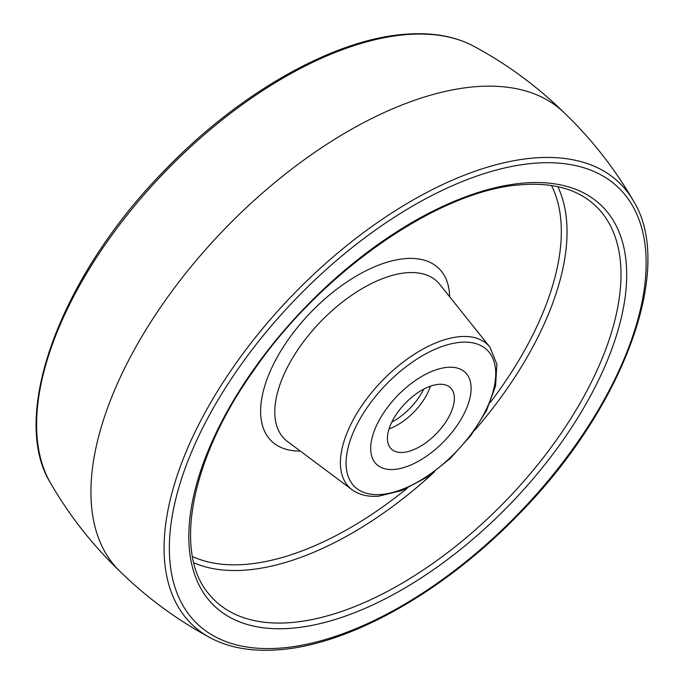 <?xml version="1.0" encoding="UTF-8"?>
<svg xmlns="http://www.w3.org/2000/svg" width="684" height="684" viewBox="0 0 684 684"><rect width="100%" height="100%" fill="white"/><g stroke="black" fill="none" stroke-linecap="round" stroke-linejoin="round"><path stroke-width="1.03" d="M447.712 367.308A63.851 32.584 -45.9 0 1 465.308 372.498A63.851 32.584 -45.9 0 1 454.988 428.432A63.851 32.584 -45.9 0 1 394.095 469.446A63.851 32.584 -45.9 0 1 376.499 464.256A63.851 32.584 -45.9 0 1 386.819 408.322A63.851 32.584 -45.9 0 1 447.712 367.308A63.851 32.584 -45.9 0 1 465.308 372.498A63.851 32.584 -45.9 0 1 454.988 428.432A63.851 32.584 -45.9 0 1 394.095 469.446A63.851 32.584 -45.9 0 1 376.499 464.256A63.851 32.584 -45.9 0 1 386.819 408.322A63.851 32.584 -45.9 0 1 447.712 367.308M210.458 637.881C176.959 619.901 146.641 597.585 119.495 570.926A319.248 162.929 -45.9 0 1 171.958 291.23A319.248 162.929 -45.9 0 1 476.055 86.663A319.248 162.929 -45.9 0 1 563.565 112.159C591.087 138.424 614.386 168.007 633.444 200.899A307.278 156.824 -45.9 0 0 534.768 157.936A307.278 156.824 -45.9 0 0 229.354 372.857A307.278 156.824 -45.9 0 0 210.458 637.881C229.268 647.825 251.832 651.792 278.157 649.8C349.293 645.038 443.309 592.087 517.326 515.736C622.089 410.468 675.715 268.957 633.444 200.899M430.39 386.212A42.562 21.726 -45.9 0 1 389.068 428.902M438.777 384.331A42.562 21.726 -45.9 0 1 450.508 387.794A42.562 21.726 -45.9 0 1 443.625 425.08A42.562 21.726 -45.9 0 1 403.03 452.423A42.562 21.726 -45.9 0 1 391.299 448.961A42.562 21.726 -45.9 0 1 398.182 411.674A42.562 21.726 -45.9 0 1 438.777 384.331M423.704 389.17A42.562 21.726 -45.9 0 1 391.804 422.122M407.288 34.533A307.278 156.824 134.1 0 0 127.446 214.631A307.278 156.824 134.1 0 0 50.556 483.101C8.576 415.427 61.227 275.182 164.904 170.077C239.195 92.785 334.134 38.988 405.843 34.2C432.168 32.208 454.732 36.175 473.542 46.119A307.278 156.824 134.1 0 0 407.288 34.533M535.042 163.194A303.14 154.712 134.1 0 0 206.243 421.028A303.14 154.712 134.1 0 0 280.466 648.099A303.14 154.712 134.1 0 0 609.264 390.265A303.14 154.712 134.1 0 0 535.042 163.194M524.654 182.979A278.405 142.084 -45.9 0 1 592.814 391.522A278.405 142.084 -45.9 0 1 290.854 628.314A278.405 142.084 -45.9 0 1 222.693 419.771A278.405 142.084 -45.9 0 1 524.654 182.979M209.073 594.225A274.164 139.921 134.1 0 0 290.264 622.637A274.164 139.921 134.1 0 0 556.374 440.103A274.164 139.921 134.1 0 0 589.77 200.934C572.97 188.126 550.5 182.705 522.354 184.68C440.65 189.066 321.377 271.343 253.08 371.361C190.349 459.528 173.163 553.322 209.073 594.225M434.767 471.584A266.418 135.971 -45.9 0 1 245.65 570.105A266.418 135.971 -45.9 0 1 193.794 562.77M557.836 186.689A266.418 135.971 -45.9 0 1 474.534 430.501M192.435 556.494A262.186 133.808 134.1 0 0 245.06 564.428A262.186 133.808 134.1 0 0 407.356 488.154M490.206 402.56A262.186 133.808 134.1 0 0 551.509 185.535M300.293 451.064A120.204 61.346 -45.9 0 1 276.687 358.142A120.204 61.346 -45.9 0 1 405.629 258.586A120.204 61.346 -45.9 0 1 449.644 296.762M439.718 284.339A109.628 55.951 134.1 0 0 407.04 272.719A109.628 55.951 134.1 0 0 300.447 345.959A109.628 55.951 134.1 0 0 287.545 441.539L351.969 489.667A99.385 50.719 -45.9 0 1 363.666 403.021A99.385 50.719 -45.9 0 1 460.298 336.622A99.385 50.719 -45.9 0 1 489.915 347.156L439.718 284.339M460.862 342.274A95.153 48.564 134.1 0 0 357.655 423.208A95.153 48.564 134.1 0 0 380.954 494.481A95.153 48.564 134.1 0 0 484.152 413.546A95.153 48.564 134.1 0 0 460.862 342.274M50.556 483.101C69.614 515.992 92.913 545.576 120.435 571.841M473.542 46.119C507.041 64.099 537.359 86.415 564.505 113.074M351.969 489.667C359.117 494.84 368.009 497.011 378.645 496.182L401.696 490.556L426.269 477.594L450.106 458.605L470.891 435.486L486.563 410.503L495.567 386.041L496.892 364.264L489.915 347.156"/></g></svg>
